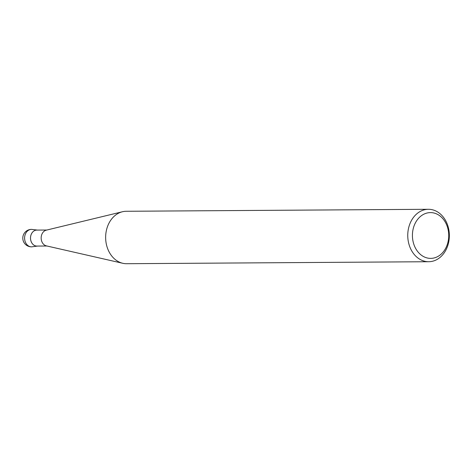 <?xml version="1.0" encoding="UTF-8"?>
<svg xmlns="http://www.w3.org/2000/svg" width="473" height="473" viewBox="0 0 473 473"><rect width="100%" height="100%" fill="white"/><g stroke="black" fill="none" stroke-linecap="round" stroke-linejoin="round"><path stroke-width="0.71" d="M46.963 246.007L36.912 246.072A7.994 6.338 -90.4 0 1 31.437 242.2A7.994 6.338 -90.4 0 1 31.324 234.165A7.994 6.338 -90.4 0 1 36.805 230.091A7.994 6.338 89.6 0 0 31.313 234.159A7.994 6.338 89.6 0 0 31.419 242.2A7.994 6.338 89.6 0 0 36.906 246.072M446.346 222.003A26.216 20.8 -90.4 0 1 446.713 248.36A26.216 20.8 -90.4 0 1 428.727 261.723A26.216 20.8 -90.4 0 1 410.753 249.011A26.216 20.8 -90.4 0 1 410.393 222.653A26.216 20.8 -90.4 0 1 428.378 209.291A26.216 20.8 -90.4 0 1 446.346 222.003M428.727 261.723L126.616 263.709A26.216 20.8 -90.4 0 1 122.803 263.295A26.216 20.8 -90.4 0 1 108.648 250.997A26.216 20.8 -90.4 0 1 122.466 211.744A26.216 20.8 -90.4 0 1 126.273 211.277L428.378 209.291M446.116 223.705A22.887 18.157 -90.4 0 1 439.979 255.113A22.887 18.157 -90.4 0 1 415.04 247.278A22.887 18.157 -90.4 0 1 421.177 215.871A22.887 18.157 -90.4 0 1 446.116 223.705M122.803 263.295L46.384 245.877A7.994 6.338 -90.4 0 1 42.073 242.129A7.994 6.338 -90.4 0 1 46.283 230.162L122.466 211.744M37.468 230.085L31.472 229.381A8.739 6.929 89.6 0 0 27.942 230.629A8.739 6.929 89.6 0 0 25.601 242.619A8.739 6.929 89.6 0 0 31.585 246.853L37.568 246.072M31.472 229.381A8.739 8.739 0 0 0 23.65 241.892A8.739 8.739 0 0 0 31.585 246.853M46.857 230.026L36.805 230.091"/></g></svg>
